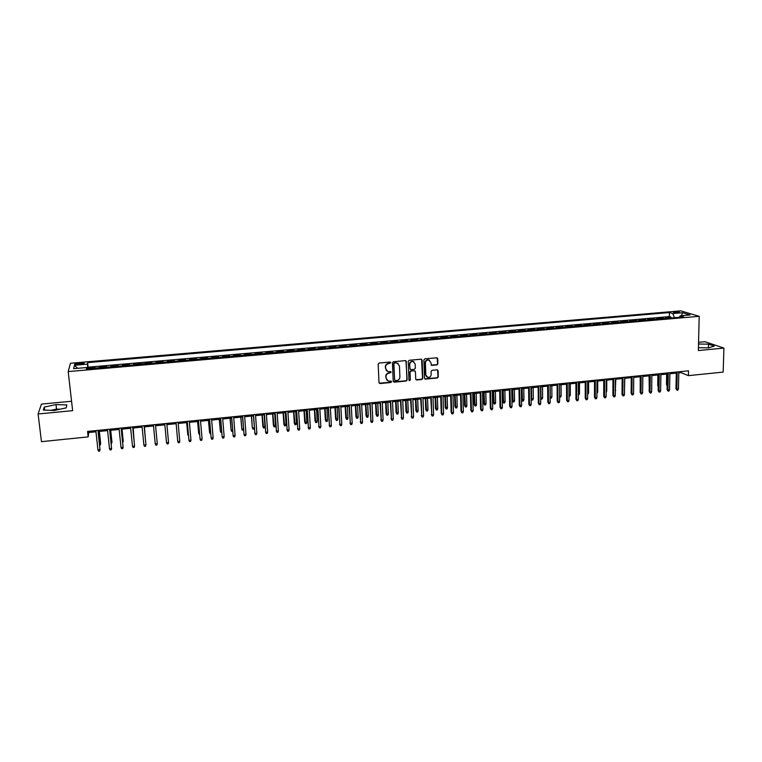 <?xml version="1.0" encoding="UTF-8"?>
<svg xmlns="http://www.w3.org/2000/svg" width="762" height="762" viewBox="0 0 762 762"><rect width="100%" height="100%" fill="white"/><g stroke="black" fill="none" stroke-linecap="round" stroke-linejoin="round"><path stroke-width="1.14" d="M390.754 362.702L390.011 362.045L379.143 363.045L378.162 364.169L379.009 382.619L380.076 383.543L390.887 382.495L391.573 381.714L391.077 381.086L388.306 381.114L386.029 378.257L385.963 376.723C386.077 374.723 387.115 373.523 389.087 373.142L391.163 372.227L390.658 371.599L387.934 371.627L385.61 368.741L385.543 367.198C385.658 365.188 386.696 363.998 388.668 363.617L390.754 362.702M386.563 370.865L385.296 366.989C385.41 364.979 386.448 363.788 388.42 363.407L389.82 363.274L390.373 362.112M379.2 383.162L390.639 382.267L391.201 381.143M386.925 380.324L385.715 376.504C385.829 374.504 386.867 373.313 388.83 372.923L390.23 372.789L390.792 371.646M674.932 311.81L673.332 312.153C673.408 312.668 674.97 312.858 678.018 312.744L679.618 312.401C679.533 311.887 677.98 311.687 674.932 311.81M53.026 410.413L56.807 409.927M436.912 364.912L437.874 363.807L437.712 358.683L436.978 357.778L424.863 358.845L423.891 359.959L424.539 378.228L425.253 379.124L437.34 378.009L438.302 376.904L438.102 370.742L437.388 369.846L432.035 370.303L431.073 371.408L431.178 374.475C430.921 376.561 429.778 377.533 427.73 377.371L425.834 374.98L425.415 362.96C425.653 360.883 426.777 359.912 428.806 360.035L430.768 362.455L431.568 365.369L436.912 364.912L437.578 363.598L437.14 357.826M71.571 401.26L41.453 404.089L38.1 413.985L72.638 410.661L68.199 371.599L699.202 316.306L698.363 350.539L723.9 348.082L723.176 372.094L688.41 375.637L688.515 370.818L87.563 431.435L88.173 436.893L88.783 432.511L95.955 431.787M38.1 413.985L41.462 441.665L88.173 436.893M406.451 361.559L405.394 360.636L393.402 361.731L392.43 362.855L393.211 381.248L394.268 382.172L406.203 381.019L407.165 379.905L405.927 360.731M409.194 360.283L421.091 359.188L422.138 360.121L422.796 378.4L421.824 379.505L416.433 379.971L415.719 379.076L415.442 371.675L414.404 370.751L411.023 371.065L410.061 372.18L410.356 379.905L409.442 380.667L408.946 380.038L408.222 361.398L409.194 360.283M670.941 318.011L670.951 317.078L665.636 317.544L667.369 318.087L664.188 318.602M662.064 318.783L662.083 317.849L656.739 318.316L658.454 318.868L655.244 319.383M653.158 319.564L653.167 318.63L647.805 319.097L649.491 319.649L646.262 320.164M644.214 320.345L644.223 319.411L638.832 319.878L640.499 320.44L637.242 320.954M635.222 321.126L635.232 320.192L629.822 320.659L631.46 321.231L628.183 321.745M626.202 321.916L626.202 320.983L620.773 321.45L622.383 322.021L619.087 322.545M617.134 322.717L617.134 321.774L611.676 322.25L613.258 322.821L609.943 323.336M608.028 323.507L608.028 322.564L602.542 323.04L604.104 323.621L600.761 324.145M598.875 324.307L598.884 323.364L593.369 323.84L594.903 324.422L591.541 324.945M589.693 325.107L589.693 324.164L584.159 324.65L585.664 325.231L582.282 325.755M580.463 325.917L580.463 324.964L574.9 325.45L576.377 326.041L572.976 326.574M571.195 326.727L571.195 325.774L565.604 326.26L567.052 326.85L563.632 327.393M561.88 327.546L561.88 326.593L556.27 327.079L557.689 327.67L554.241 328.212M552.536 328.365L552.526 327.403L546.887 327.898L548.288 328.498L544.811 329.032M543.135 329.184L543.125 328.222L537.467 328.717L538.829 329.317L535.334 329.86M533.695 330.003L533.686 329.051L528.009 329.546L529.342 330.146L525.818 330.698M524.218 330.832L524.208 329.87L518.503 330.375L519.808 330.984L516.265 331.527M514.702 331.67L514.683 330.708L508.949 331.203L510.226 331.822L506.663 332.375M505.13 332.508L505.12 331.537L499.358 332.042L500.605 332.661L497.014 333.213M495.529 333.346L495.51 332.375L489.718 332.88L490.938 333.508L487.318 334.061M485.87 334.185L485.851 333.223L480.041 333.727L481.222 334.356L477.583 334.909M476.174 335.032L476.155 334.061L470.316 334.575L471.468 335.204L467.811 335.766M466.439 335.89L466.411 334.918L460.543 335.423L461.667 336.061L457.981 336.623M456.648 336.747L456.619 335.766L450.723 336.28L451.828 336.928L448.113 337.49M446.818 337.604L446.789 336.623L440.865 337.137L441.931 337.785L438.198 338.357M436.94 338.471L436.912 337.49L430.959 338.004L431.997 338.661L428.234 339.233M427.025 339.338L426.987 338.357L421.015 338.871L422.015 339.528L418.224 340.1M417.052 340.204L417.014 339.223L411.013 339.747L411.985 340.404L408.175 340.985M407.041 341.081L407.003 340.1L400.974 340.624L401.907 341.29L398.069 341.862M396.983 341.957L396.945 340.976L390.877 341.5L391.782 342.167L387.925 342.757M386.877 342.843L386.829 341.852L380.743 342.386L381.619 343.062L377.723 343.643M376.723 343.729L376.676 342.738L370.561 343.271L371.399 343.948L367.484 344.538M366.522 344.624L366.474 343.633L360.321 344.167L361.131 344.853L357.188 345.443M356.273 345.519L356.216 344.529L350.044 345.062L350.815 345.748L346.843 346.348M345.967 346.424L345.919 345.424L339.719 345.967L340.452 346.653L336.461 347.253M335.623 347.329L335.575 346.329L329.336 346.872L330.041 347.567L326.022 348.167M325.231 348.234L325.174 347.234L318.916 347.777L319.583 348.482L315.525 349.082M314.782 349.148L314.725 348.139L308.439 348.691L309.067 349.396L304.99 350.006M304.295 350.063L304.228 349.063L297.913 349.606L298.504 350.32L294.399 350.93M293.751 350.987L293.684 349.977L287.331 350.53L287.893 351.244L283.759 351.863M283.159 351.911L283.093 350.901L276.701 351.463L277.235 352.177L273.072 352.796M272.51 352.844L272.444 351.834L266.024 352.387L266.519 353.12L262.328 353.739M261.814 353.778L261.747 352.768L255.299 353.33L255.746 354.054L251.527 354.682M251.069 354.721L250.993 353.701L244.516 354.263L244.935 355.006L240.687 355.625M240.268 355.663L240.192 354.644L233.686 355.206L234.058 355.949L229.781 356.578M229.419 356.616L229.333 355.587L222.799 356.159L223.142 356.911L218.837 357.54M218.513 357.568L218.437 356.54L211.865 357.111L212.16 357.864L207.826 358.502M207.559 358.521L207.474 357.492L200.873 358.073L201.13 358.826L196.767 359.464M196.548 359.483L196.463 358.454L189.824 359.035L190.052 359.797L185.652 360.436M185.49 360.455L185.395 359.426L178.727 360.007L178.908 360.769L174.488 361.417M174.365 361.426L174.279 360.388L167.573 360.978L167.716 361.75L163.258 362.398M163.192 362.407L163.097 361.369L156.372 361.95L156.467 362.731L151.981 363.379L151.867 362.341L145.104 362.931L145.209 363.979L145.104 362.931M145.171 363.722L133.788 363.922L133.893 364.969M133.826 364.969L129.245 365.112L129.245 364.322L122.415 364.912L122.52 365.96M122.396 365.97L117.815 366.112L117.853 365.312L110.985 365.912L111.09 366.96M110.919 366.97L106.318 367.113L106.394 366.312L99.498 366.913L99.374 367.979M99.612 367.96L99.498 366.913M77.972 364.493L84.106 363.484C84.544 362.96 83.449 362.769 80.829 362.922L74.695 363.941C74.257 364.465 75.343 364.655 77.972 364.493M68.199 371.599L70.437 363.264L680.752 310.848L699.202 316.306M670.951 317.078L669.36 316.582L669.427 312.544L87.592 362.617L87.592 369.018M669.427 312.544L672.779 313.563L682.533 312.725L690.067 314.973L680.199 315.83L683.685 316.897L86.354 369.122L86.658 367.532L73.628 368.665L74.476 365.255L87.306 364.141M669.36 316.582L88.087 367.179L87.954 367.922L94.888 367.313L94.745 368.389M110.919 366.712L110.985 365.912M122.396 365.712L122.415 364.912M133.807 364.712L133.788 363.922M151.867 362.341L151.952 363.131M163.097 361.369L163.23 362.14M174.279 360.388L174.441 361.159M185.395 359.426L185.604 360.188M196.463 358.454L196.71 359.216M207.474 357.492L207.759 358.254M218.437 356.54L218.751 357.292M229.333 355.587L229.695 356.33M240.192 354.644L240.592 355.378M250.993 353.701L251.431 354.435M261.747 352.768L262.214 353.492M272.444 351.834L272.948 352.558M283.093 350.901L283.635 351.625M293.684 349.977L294.265 350.691M304.228 349.063L304.848 349.768M314.725 348.139L315.382 348.844M325.174 347.234L325.86 347.929M335.575 346.329L336.299 347.015M345.919 345.424L346.681 346.11M356.216 344.529L357.016 345.205M366.474 343.633L367.294 344.31M376.676 342.738L377.533 343.414M386.829 341.852L387.725 342.529M396.945 340.976L397.869 341.643M407.003 340.1L407.956 340.757M417.014 339.223L418.005 339.881M426.987 338.357L428.006 339.004M436.912 337.49L437.959 338.137M446.789 336.623L447.875 337.271M456.619 335.766L457.733 336.404M466.411 334.918L467.554 335.547M476.155 334.061L477.326 334.699M485.851 333.223L487.061 333.842M495.51 332.375L496.738 333.004M505.12 331.537L506.378 332.156M514.683 330.708L515.979 331.318M524.208 329.87L525.532 330.479M533.686 329.051L535.038 329.651M543.125 328.222L544.506 328.822M552.526 327.403L553.936 328.003M561.88 326.593L563.318 327.184M571.195 325.774L572.653 326.365M580.463 324.964L581.949 325.555M589.693 324.164L591.207 324.745M598.884 323.364L600.427 323.936M608.028 322.564L609.6 323.136M617.134 321.774L618.734 322.336M626.202 320.983L627.831 321.545M635.232 320.192L636.88 320.754M644.223 319.411L645.9 319.964M653.167 318.63L654.872 319.183M662.083 317.849L663.807 318.402M723.9 348.082L704.907 341.69L698.563 342.29M678.799 372.847L680.999 372.628L688.41 375.637M98.165 431.559L107.585 430.606M109.757 430.387L119.158 429.444M121.291 429.225L130.664 428.273M132.779 428.063L142.123 427.12M144.199 426.911L153.524 425.968M155.562 425.758L164.84 424.825M166.897 424.615L176.108 423.682M178.175 423.472L187.319 422.548M189.395 422.339L198.472 421.424M200.558 421.205L209.569 420.3M211.665 420.081L220.618 419.176M222.723 418.967L231.6 418.071M233.724 417.852L242.545 416.966M244.678 416.747L253.432 415.862M255.565 415.642L264.262 414.766M266.414 414.547L275.044 413.68M277.206 413.461L285.769 412.594M287.941 412.375L296.447 411.509M298.628 411.29L307.067 410.442M309.267 410.213L317.649 409.365M319.85 409.146L328.174 408.308M330.384 408.08L338.642 407.241M340.871 407.022L349.072 406.194M351.301 405.965L359.445 405.146M361.683 404.917L369.77 404.098M372.018 403.87L380.048 403.06M382.305 402.831L390.277 402.022M392.544 401.793L400.46 400.993M402.736 400.764L410.594 399.964M412.88 399.736L420.681 398.945M422.977 398.717L430.721 397.935M433.026 397.697L440.722 396.926M443.027 396.688L450.666 395.916M452.98 395.678L460.562 394.916M462.896 394.678L470.421 393.916M472.754 393.687L480.231 392.925M482.575 392.687L489.995 391.944M492.347 391.706L499.72 390.954M502.072 390.716L509.397 389.982M511.759 389.734L519.027 389.001M521.399 388.763L528.618 388.039M531 387.791L538.163 387.067M540.544 386.829L547.659 386.105M550.059 385.867L557.117 385.153M559.527 384.905L566.537 384.2M568.947 383.953L575.91 383.248M578.329 383.01L585.245 382.305M587.664 382.067L594.531 381.371M596.96 381.124L603.78 380.438M606.219 380.19L612.981 379.505M615.429 379.257L622.154 378.581M624.602 378.323L631.279 377.657M633.736 377.409L640.366 376.733M642.823 376.485L649.405 375.818M651.881 375.571L658.416 374.914M660.892 374.656L667.379 373.999M669.865 373.751L676.304 373.104M88.649 431.33L88.783 432.511M681.018 371.58L680.999 372.628M88.068 368.97L87.954 367.922M88.087 367.179L87.592 362.617M86.944 369.065L86.658 367.532M680.199 315.83L679.304 317.278M674.503 317.697L672.779 313.563M77.591 368.313L74.476 365.255M682.533 312.725L681.485 315.716M54.35 410.47L66.189 407.88L66.885 404.946L56.007 404.565L44.263 407.089L43.301 410.061L54.35 410.47M698.43 347.72L708.584 347.872L714.194 346.081L708.498 344.157L698.516 344.014M60.046 409.223L56.54 409.089L50.825 410.337M44.625 410.108L44.263 407.089M56.54 409.089L56.007 404.565M708.403 347.872L708.498 344.157M393.43 381.819L405.936 380.79L406.898 379.686L406.184 361.359M394.583 363.064L393.906 363.855L394.583 379.99L395.078 380.619L396.792 380.495C398.745 380.114 399.783 378.924 399.898 376.933L399.45 365.903L397.088 363.007L394.325 362.855L393.906 363.855M394.697 380.352L393.649 363.645M398.164 363.493L396.059 362.931M394.325 362.855L395.802 362.722M415.947 379.667L421.548 379.286L422.51 378.181L421.596 359.273M414.928 370.846L410.756 370.856L409.785 371.97L410.356 379.905M409.061 380.4L410.08 379.676M415.157 363.96L413.185 361.531C411.137 361.398 409.994 362.369 409.756 364.465L409.918 368.722L410.975 369.646L414.347 369.322L415.319 368.217L415.157 363.96M413.995 361.874L412.918 361.331C410.87 361.188 409.727 362.169 409.489 364.255L409.756 364.465M410.156 369.332L409.489 364.255M431.102 365.103L436.616 364.712M429.549 360.34L428.52 359.835C426.491 359.712 425.367 360.683 425.129 362.75L425.415 362.96M426.672 376.819L425.548 374.771L425.129 362.75M424.777 378.828L437.045 377.79L438.007 376.685L437.559 369.903M99.498 443.827L100.632 443.189L99.365 431.444M99.632 445.084L100.289 445.008L100.584 443.713L99.26 431.454M97.936 449.923L98.565 451.152L99.717 451.028L100.022 449.704L97.936 449.923L95.831 430.606M97.927 430.387L100.022 449.704L98.031 430.378M111.052 442.627L111.947 442.017L110.709 430.292M111.185 443.875L111.919 442.541L110.623 430.301M122.558 441.436L123.206 440.846L122.006 429.149M122.682 442.684L123.196 441.369L121.939 429.158M134.007 440.245L133.245 428.015M134.122 441.446L133.198 428.015M145.39 439.064L144.428 426.882M145.447 439.645L144.409 426.891M109.509 448.713L110.128 449.932L111.281 449.809L111.585 448.494L109.509 448.713L107.461 429.425M109.547 429.216L111.585 448.494L109.633 429.206M121.025 447.504L121.634 448.723L122.787 448.599L123.101 447.284L121.025 447.504L119.034 428.263M121.11 428.053L123.101 447.284L121.177 428.044M132.493 446.294L133.083 447.513L134.226 447.389L134.55 446.075L132.493 446.294L130.55 427.101M134.541 445.541L132.655 426.891L134.541 445.541M143.894 445.094L144.485 446.313L145.618 446.189L145.942 444.884L143.894 445.094L142.008 425.948M145.913 444.351L144.085 425.739L145.913 444.351M155.248 443.903L155.819 445.113L156.953 444.998L157.277 443.694L155.248 443.903L153.41 424.796M157.277 443.694L155.458 424.586M166.021 437.455L165.973 436.931M168.564 442.503L168.221 443.808L167.097 443.932L166.535 442.722L164.754 423.653L166.468 442.189L166.535 442.722L168.564 442.503L166.792 423.443M177.308 436.902L177.203 435.759M179.794 441.322L179.441 442.627L178.327 442.741L177.775 441.541L176.041 422.51L177.689 441.007L177.775 441.541L179.794 441.322L178.07 422.31M186.652 422.615L187.776 434.664L186.709 422.605M188.49 435.835L187.776 434.664L188.385 434.597M187.214 421.386L188.957 440.36L187.271 421.376M190.957 440.15L190.614 441.455L189.5 441.569L188.957 440.36L190.957 440.15L189.29 421.176M197.577 421.51L198.691 433.53L197.653 421.5M199.606 434.673L198.691 433.53L199.501 433.445M198.368 420.262L200.082 439.188L198.453 420.253M202.082 438.979L201.72 440.284L200.616 440.398L200.082 439.188L202.082 438.979L200.454 420.053M208.445 420.414L209.55 432.406L208.54 420.405M210.674 433.521L210.064 433.588L209.55 432.406L210.569 432.302M209.474 419.138L211.15 438.026L209.579 419.129M213.141 437.817L212.779 439.112L211.674 439.236L211.15 438.026L213.141 437.817L211.569 418.929M219.266 419.319L220.361 431.282L219.389 419.3M221.685 432.378L220.866 432.464L220.361 431.282L221.58 431.159M220.523 418.024L222.171 436.874L220.647 418.014M224.152 436.664L223.78 437.959L222.685 438.074L222.171 436.874L224.152 436.664L222.628 417.814M230.038 418.224L231.115 430.168L230.172 418.214M232.639 431.235L231.61 431.349L231.115 430.168L232.543 430.016M231.515 416.919L233.134 435.721L231.658 416.9M235.106 435.512L234.734 436.807L233.639 436.921L233.134 435.721L235.106 435.512L233.639 416.7M240.754 417.147L241.821 429.054L240.916 417.128M243.507 429.663L242.306 430.235L241.821 429.054L243.449 428.882M254.317 427.987L254.022 429.016L252.955 429.12L252.27 427.463L251.603 416.052M252.955 429.12L252.479 427.949L254.308 427.758M252.27 427.463L251.422 416.062M264.995 426.653L264.614 427.911L263.557 428.025L262.852 426.368L264.995 426.653L264.147 414.776M263.557 428.025L262.233 414.976M262.852 426.368L262.042 414.995M275.539 425.558L275.149 426.815L274.101 426.92L273.396 425.272L275.539 425.558L274.72 413.709M274.101 426.92L272.825 413.899M273.396 425.272L272.606 413.918M286.036 424.463L285.645 425.72L284.597 425.834L283.883 424.186L286.036 424.463L285.245 412.642M284.597 425.834L283.359 412.833M283.883 424.186L283.121 412.861M296.485 423.377L296.085 424.634L295.046 424.739L294.322 423.101L296.485 423.377L295.723 411.585M295.046 424.739L293.837 411.775M294.322 423.101L293.589 411.804M306.876 422.3L306.476 423.558L305.438 423.662L304.714 422.024L306.876 422.3L306.153 410.528M305.438 423.662L304.276 410.718M304.714 422.024L304.009 410.747M317.23 421.224L316.821 422.481L315.792 422.586L315.049 420.957L317.23 421.224L316.535 409.48M315.792 422.586L314.668 409.67M315.049 420.957L314.373 409.699M327.536 420.157L327.127 421.405L326.098 421.51L325.345 419.891L327.536 420.157L326.86 408.432M326.098 421.51L325.003 408.623M325.345 419.891L324.698 408.651M337.785 419.09L337.375 420.338L336.347 420.443L335.594 418.824L337.785 419.09L337.147 407.394M336.347 420.443L335.299 407.584M335.594 418.824L334.975 407.613M347.996 418.033L347.577 419.281L346.558 419.386L345.796 417.767L347.996 418.033L347.377 406.365M346.558 419.386L345.538 406.546M345.796 417.767L345.196 406.584M358.15 416.976L357.73 418.224L356.711 418.328L355.94 416.719L358.15 416.976L357.568 405.336M356.711 418.328L355.73 405.517M355.94 416.719L355.378 405.555M368.265 415.928L367.836 417.166L366.827 417.271L366.046 415.671L368.265 415.928L367.703 404.308M366.827 417.271L365.884 404.489M366.046 415.671L365.503 404.527M378.333 414.88L377.895 416.119L376.895 416.223L376.104 414.623L378.333 414.88L377.8 403.288M376.895 416.223L375.98 403.469M376.104 414.623L375.59 403.508M388.353 413.842L387.906 415.08L386.915 415.185L386.115 413.585L388.353 413.842L387.839 402.269M386.915 415.185L386.039 402.45M386.115 413.585L385.629 402.498M398.326 412.813L397.878 414.042L396.888 414.147L396.088 412.556L398.326 412.813L397.84 401.26M396.888 414.147L396.05 401.441M396.088 412.556L395.621 401.488M408.251 411.775L407.803 413.004L406.813 413.109L406.003 411.528L408.251 411.775L407.794 400.25M406.813 413.109L406.013 400.431M406.003 411.528L405.565 400.479M418.138 410.756L417.681 411.985L416.69 412.08L415.881 410.499L418.138 410.756L417.709 399.25M416.69 412.08L415.928 399.431M415.881 410.499L415.461 399.478M427.968 409.727L427.511 410.956L426.53 411.061L425.71 409.48L427.968 409.727L427.568 398.25M426.53 411.061L425.796 398.431M425.71 409.48L425.32 398.478M437.759 408.718L437.302 409.937L436.321 410.042L435.493 408.47L437.759 408.718L437.388 397.259M436.321 410.042L435.626 397.44M435.493 408.47L435.131 397.488M447.513 407.708L447.046 408.927L446.075 409.023L445.237 407.46L447.513 407.708L447.161 396.269M446.075 409.023L445.408 396.45M445.237 407.46L444.894 396.497M457.219 406.698L456.743 407.918L455.781 408.013L454.933 406.451L457.219 406.698L456.895 395.288M455.781 408.013L455.143 395.468M454.933 406.451L454.619 395.516M466.877 405.698L466.401 406.908L465.439 407.013L464.591 405.451L466.877 405.698L466.573 394.306M465.439 407.013L464.839 394.487M464.591 405.451L464.296 394.535M476.498 404.698L476.012 405.908L475.05 406.013L474.202 404.451L476.498 404.698L476.221 393.335M475.05 406.013L474.488 393.506M474.202 404.451L473.926 393.563M486.07 403.698L485.584 404.917L484.632 405.013L483.765 403.46L486.07 403.698L485.813 392.363M484.632 405.013L484.089 392.535M483.765 403.46L483.518 392.592M495.595 402.717L495.109 403.927L494.157 404.022L493.29 402.469L495.595 402.717L495.376 391.392M494.157 404.022L493.652 391.573M493.29 402.469L493.071 391.63M505.082 401.726L504.596 402.936L503.644 403.031L502.768 401.488L505.082 401.726L504.882 390.43M503.644 403.031L503.177 390.611M502.768 401.488L502.568 390.668M514.531 400.745L514.036 401.955L513.093 402.05L512.207 400.517L514.531 400.745L514.35 389.477M513.093 402.05L512.655 389.649M512.207 400.517L512.035 389.715M523.932 399.774L523.437 400.974L522.494 401.069L521.608 399.536L523.932 399.774L523.78 388.525M522.494 401.069L522.084 388.696M521.608 399.536L521.456 388.763M531.124 398.669L533.295 398.802L533.162 387.572M533.295 398.802L532.79 400.002L531.857 400.098L531.619 398.974L531.476 387.744M531.857 400.098L531.133 398.983M540.658 397.831L542.62 397.831L542.506 386.629M542.62 397.831L542.106 399.031L541.182 399.126L540.944 398.002L540.829 386.801M541.182 399.126L540.668 398.555M550.145 396.992L551.898 396.869L551.812 385.686M551.898 396.869L551.383 398.069L550.459 398.164L550.231 397.04L550.145 385.858M559.584 396.069L561.137 395.907L561.07 384.753M561.137 395.907L560.622 397.107L559.594 397.145M559.699 397.202L559.594 396.669M568.985 395.097L570.328 394.954L570.29 383.819M570.328 394.954L569.814 396.145L568.995 396.23M578.348 394.125L579.491 394.002L579.472 382.895M579.491 394.002L578.348 395.259M587.664 393.154L588.607 393.059L588.616 381.972M588.607 393.059L587.664 394.287M596.932 392.192L597.684 392.116L597.713 381.048M597.684 392.116L596.932 393.325M242.459 415.814L244.05 434.569L242.621 415.795M246.012 434.369L245.631 435.654L244.545 435.769L244.05 434.569L246.012 434.369L244.583 415.595M253.346 414.719L254.908 433.435L253.527 414.699M256.861 433.226L256.47 434.511L255.394 434.626L254.908 433.435L256.861 433.226L255.489 414.499M255.394 434.626L254.689 432.93M264.176 413.623L265.719 432.292L264.385 413.604M267.653 432.092L267.262 433.378L266.186 433.492L265.719 432.292L267.653 432.092L266.329 413.404M266.186 433.492L265.471 431.797M274.958 412.537L276.473 431.168L275.187 412.509M278.397 430.959L278.006 432.245L276.93 432.359L276.473 431.168L278.397 430.959L277.12 412.318M276.93 432.359L276.215 430.673M285.693 411.451L287.169 430.044L285.94 411.423M289.093 429.844L288.693 431.121L287.626 431.235L287.169 430.044L289.093 429.844L287.865 411.232M287.626 431.235L286.893 429.549M296.37 410.375L297.828 428.92L296.637 410.347M299.742 428.72L299.333 429.997L298.275 430.111L297.828 428.92L299.742 428.72L298.552 410.156M298.275 430.111L297.532 428.435M307 409.299L308.429 427.806L307.286 409.27M310.334 427.606L309.915 428.882L308.867 428.996L308.429 427.806L310.334 427.606L309.191 409.08M308.867 428.996L308.115 427.32M317.583 408.232L318.973 426.701L317.878 408.203M320.869 426.501L320.459 427.768L319.402 427.882L318.973 426.701L320.869 426.501L319.783 408.013M319.402 427.882L318.649 426.215M328.108 407.175L329.479 425.596L328.422 407.146M331.365 425.396L330.946 426.663L329.898 426.777L329.479 425.596L331.365 425.396L330.317 406.946M329.898 426.777L329.127 425.12M338.585 406.117L339.928 424.501L338.919 406.079M341.805 424.301L341.376 425.567L340.338 425.682L339.928 424.501L341.805 424.301L340.805 405.889M340.338 425.682L339.566 424.024M349.015 405.07L350.329 423.405L349.367 405.032M352.196 423.205L351.768 424.472L350.73 424.586L350.329 423.405L352.196 423.205L351.244 404.841M350.73 424.586L349.948 422.929M359.388 404.022L360.683 422.319L359.769 403.984M362.541 422.119L362.102 423.386L361.074 423.491L360.683 422.319L362.541 422.119L361.626 403.793M361.074 423.491L360.283 421.843M369.722 402.974L370.989 421.234L370.113 402.936M372.837 421.043L372.389 422.3L371.37 422.405L370.989 421.234L372.837 421.043L371.97 402.746M371.37 422.405L370.57 420.767M380 401.936L381.238 420.157L380.409 401.898M383.076 419.967L382.638 421.224L381.61 421.329L381.238 420.157L383.076 419.967L382.257 401.707M381.61 421.329L380.81 419.691M390.23 400.907L391.449 419.081L390.658 400.86M393.278 418.89L392.83 420.148L391.811 420.253L391.449 419.081L393.278 418.89L392.497 400.679M391.811 420.253L391.001 418.624M400.421 399.879L401.603 418.014L400.86 399.831M403.431 417.824L402.974 419.081L401.965 419.186L401.603 418.014L403.431 417.824L402.698 399.65M401.965 419.186L401.145 417.557M410.556 398.859L411.718 416.957L411.013 398.812M413.537 416.766L413.071 418.014L412.061 418.119L411.718 416.957L413.537 416.766L412.842 398.631M412.061 418.119L411.242 416.5M420.643 397.84L421.786 415.9L421.119 397.793M423.586 415.709L423.12 416.957L422.119 417.062L421.786 415.9L423.586 415.709L422.939 397.612M422.119 417.062L421.281 415.442M430.682 396.831L431.797 414.842L431.187 396.773M433.597 414.652L433.13 415.9L432.13 416.004L431.797 414.842L433.597 414.652L432.987 396.592M432.13 416.004L431.292 414.395M440.684 395.821L441.246 413.347L441.769 413.795L441.198 395.764M443.56 413.604L443.084 414.852L442.093 414.957L441.769 413.795L443.56 413.604L442.989 395.583M442.093 414.957L441.246 413.347M450.628 394.811L451.152 412.309L451.695 412.756L451.161 394.764M453.476 412.566L452.999 413.804L452.009 413.909L451.695 412.756L453.476 412.566L452.952 394.583M452.009 413.909L451.152 412.309M460.534 393.821L461.02 411.27L461.582 411.718L461.086 393.763M463.353 411.528L462.867 412.766L461.886 412.871L461.582 411.718L463.353 411.528L462.867 393.583M461.886 412.871L461.02 411.27M470.392 392.821L470.84 410.242L471.411 410.68L470.954 392.763M473.173 410.499L472.688 411.737L471.707 411.832L471.411 410.68L473.173 410.499L472.726 392.582M471.707 411.832L470.84 410.242M480.203 391.83L480.612 409.213L481.203 409.651L480.784 391.773M482.956 409.47L482.47 410.699L481.489 410.804L481.203 409.651L482.956 409.47L482.546 391.592M481.489 410.804L480.612 409.213M489.976 390.849L490.337 408.194L490.947 408.632L490.566 390.782M492.69 408.442L492.195 409.68L491.223 409.785L490.947 408.632L492.69 408.442L492.328 390.611M491.223 409.785L490.337 408.194M499.701 389.868L500.024 407.175L500.644 407.613L500.31 389.801M502.387 407.432L501.882 408.661L500.92 408.756L500.644 407.613L502.387 407.432L502.053 389.63M500.92 408.756L500.024 407.175M509.378 388.887L509.664 406.165L510.302 406.594L510.007 388.83M512.035 406.413L511.531 407.641L510.569 407.746L510.302 406.594L512.035 406.413L511.74 388.649M510.569 407.746L509.664 406.165M519.008 387.915L519.265 405.155L519.913 405.584L519.655 387.858M521.637 405.403L521.132 406.632L520.17 406.727L519.913 405.584L521.637 405.403L521.389 387.677M520.17 406.727L519.265 405.155M528.599 386.953L528.818 404.155L529.476 404.584L529.257 386.886M531.2 404.403L530.685 405.622L529.733 405.727L529.476 404.584L531.2 404.403L530.981 386.715M529.733 405.727L528.818 404.155M538.143 385.991L538.324 403.155L539.001 403.584L538.82 385.924M540.715 403.403L540.191 404.622L539.248 404.717L539.001 403.584L540.715 403.403L540.534 385.743M539.248 404.717L538.324 403.155M547.649 385.029L547.792 402.165L548.488 402.584L548.335 384.962M550.183 402.403L549.669 403.622L548.716 403.727L548.488 402.584L550.183 402.403L550.05 384.791M548.716 403.727L547.792 402.165M557.108 384.077L557.222 401.174L557.927 401.593L557.813 384M559.622 401.412L559.089 402.631L558.155 402.727L557.927 401.593L559.622 401.412L559.518 383.829M558.155 402.727L557.222 401.174M566.528 383.124L566.604 400.193L567.319 400.602L567.252 383.057M569.004 400.431L568.481 401.641L567.538 401.736L567.319 400.602L569.004 400.431L568.938 382.886M567.538 401.736L566.604 400.193M575.91 382.181L575.939 399.212L576.672 399.621L576.644 382.105M578.358 399.45L577.825 400.66L576.891 400.755L576.672 399.621L578.358 399.45L578.329 381.933M576.891 400.755L575.939 399.212M585.235 381.238L585.245 398.231L585.988 398.64L585.988 381.162M587.654 398.469L587.121 399.679L586.197 399.774L585.988 398.64L587.654 398.469L587.664 380.99M586.197 399.774L585.245 398.231M594.531 380.305L594.503 397.259L595.255 397.669L595.293 380.228M596.922 397.497L596.379 398.697L595.455 398.802L595.255 397.669L596.922 397.497L596.96 380.057M595.455 398.802L594.503 397.259M603.78 379.371L603.714 396.297L604.485 396.697L604.561 379.286M606.142 396.526L605.599 397.735L604.676 397.831L604.485 396.697L606.142 396.526L606.219 379.124M604.676 397.831L603.714 396.297M606.171 391.239L606.723 391.182L606.771 380.133M606.181 392.363L606.723 391.182M612.991 378.438L612.886 395.335L613.677 395.735L613.781 378.362M615.325 395.564L614.772 396.764L613.858 396.859L613.677 395.735L615.325 395.564L615.439 378.19M613.858 396.859L612.886 395.335M615.363 390.277L615.791 379.219M615.715 390.249L615.353 391.039M622.163 377.514L622.021 394.373L622.821 394.773L622.964 377.438M624.469 394.602L623.916 395.802L623.002 395.897L622.821 394.773L624.469 394.602L624.611 377.266M623.002 395.897L622.021 394.373M624.507 389.334L624.773 378.314M631.288 376.59L631.117 393.421L631.927 393.811L632.108 376.514M633.565 393.64L633.012 394.84L632.098 394.935L631.927 393.811L633.565 393.64L633.746 376.342M632.098 394.935L631.117 393.421M640.375 375.676L640.175 392.468L640.994 392.859L641.204 375.59M642.623 392.697L642.061 393.887L641.156 393.983L640.994 392.859L642.623 392.697L642.842 375.428M641.156 393.983L640.175 392.468M640.232 387.639L640.204 376.752M649.424 374.761L649.186 391.525L650.024 391.916L650.272 374.675M651.643 391.744L651.081 392.935L650.177 393.03L650.024 391.916L651.643 391.744L651.891 374.513M650.177 393.03L649.186 391.525M649.253 387.163L649.062 375.857M658.425 373.856L658.158 390.582L659.016 390.973L659.292 373.771M660.625 390.801L660.054 391.992L659.159 392.087L659.016 390.973L660.625 390.801L660.911 373.609M659.159 392.087L658.158 390.582M658.225 386.686L657.711 385.429L657.873 374.961M657.711 385.429L658.244 385.667M667.398 372.951L667.093 389.639L667.96 390.03L668.274 372.866M669.569 389.858L668.998 391.049L668.103 391.144L667.96 390.03L669.569 389.858L669.884 372.704M668.103 391.144L667.093 389.639M667.169 385.858L666.474 384.515L666.655 374.075M666.474 384.515L667.188 384.829M676.323 372.047L675.989 388.706L676.866 389.096L677.208 371.961M678.466 388.925L677.894 390.115L676.999 390.211L676.866 389.096L678.466 388.925L678.818 371.799M676.999 390.211L675.989 388.706M99.393 367.722L94.764 368.122M78.429 364.455L78.286 363.141M80.972 364.236L80.829 362.922"/></g></svg>
